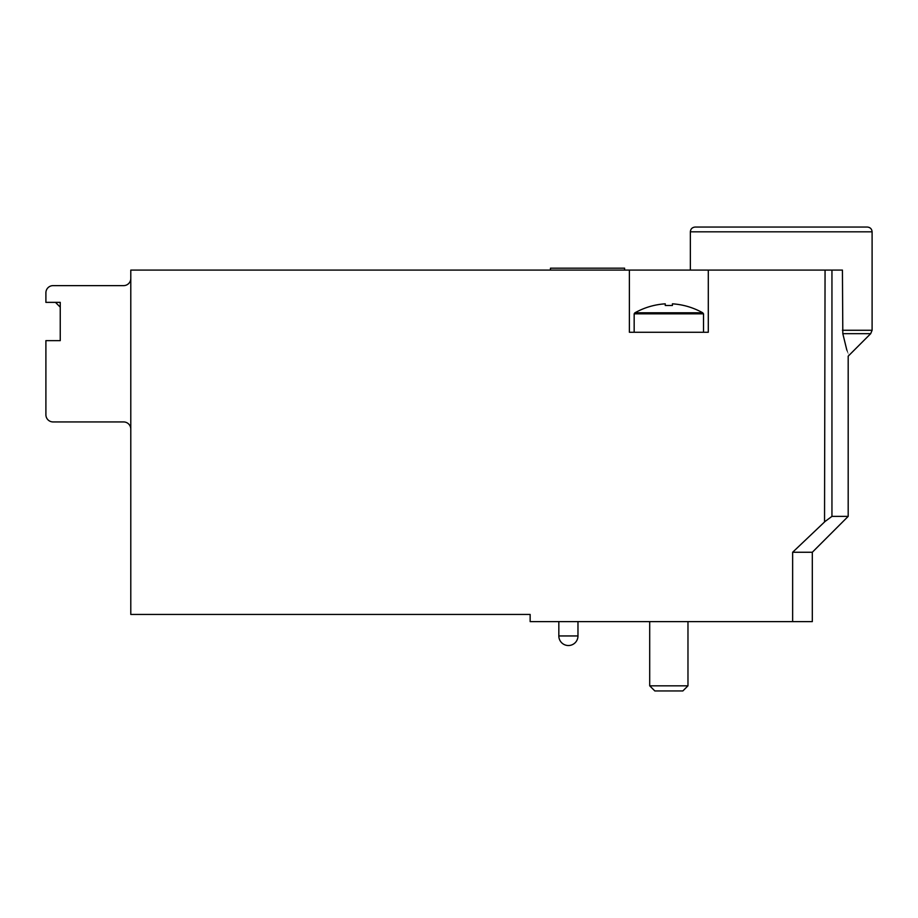 <?xml version="1.0" encoding="UTF-8"?>
<svg xmlns="http://www.w3.org/2000/svg" width="918" height="918" viewBox="0 0 918 918"><rect width="100%" height="100%" fill="white"/><g stroke="black" fill="none" stroke-linecap="round" stroke-linejoin="round"><path stroke-width="1.38" d="M130.792 278.452A7.172 7.172 0 0 1 123.62 285.624L53.072 285.624A7.172 7.172 0 0 0 45.9 292.808L45.9 302.366L60.244 302.366L55.47 302.366L60.244 307.151L60.244 340.635L45.9 340.635L45.9 414.764A7.172 7.172 0 0 0 53.072 421.936L123.62 421.936A7.172 7.172 0 0 1 130.792 429.108M60.244 302.366L60.244 340.635M792.636 621.612L792.636 552.257L812.315 552.257L812.315 621.612L530.145 621.612L530.145 614.44L130.792 614.44L130.792 270.087L629.381 270.087L629.381 332.259L708.294 332.259L708.294 270.087L842.426 270.087L842.816 333.659C849.804 362.243 849.907 362.702 842.816 333.659C849.804 362.243 849.907 362.702 842.816 333.659L870.7 333.659L872.1 330.273L842.426 330.273M792.636 552.257L825.064 521.47L831.949 516.386L848.186 516.386L848.186 356.173L870.7 333.659M825.064 270.087L824.536 521.975M708.294 270.087L629.381 270.087M872.1 231.829L690.359 231.829C690.611 228.949 692.206 227.354 695.144 227.044L867.315 227.044C870.218 227.331 871.813 228.915 872.1 231.829L872.1 330.273M821.885 227.044L740.574 227.044M624.596 270.087L624.596 268.171L550.467 268.171L550.467 270.087M634.958 312.786L702.718 312.786C693.32 307.541 683.221 304.558 672.424 303.824C683.221 304.546 693.308 307.541 702.718 312.786L703.509 313.83L634.166 313.83L634.958 312.786C644.356 307.541 654.454 304.558 665.252 303.824C654.454 304.546 644.367 307.541 634.958 312.786L634.579 313.13M672.424 303.824L672.424 305.487L665.252 305.487L665.252 303.824M634.166 313.83L634.166 332.259M687.972 621.612L687.972 685.826L649.703 685.826L649.703 621.612M687.972 685.826L682.843 690.956L654.832 690.956L649.703 685.826M831.949 270.087L831.949 516.386M577.973 635.956L558.832 635.956A9.57 9.57 0 0 0 568.403 645.526A9.57 9.57 0 0 0 577.973 635.956L577.973 621.612M812.315 552.257L848.186 516.386M690.359 231.829L690.359 270.087M558.832 621.612L558.832 635.956M703.509 313.83L703.509 332.259"/></g></svg>
